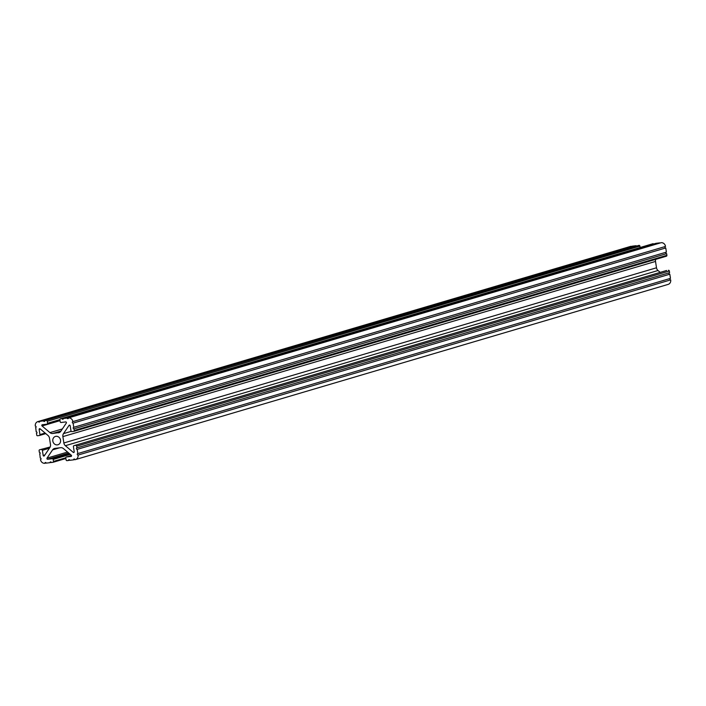 <?xml version="1.0" encoding="UTF-8"?>
<svg xmlns="http://www.w3.org/2000/svg" width="706" height="706" viewBox="0 0 706 706"><rect width="100%" height="100%" fill="white"/><g stroke="black" fill="none" stroke-linecap="round" stroke-linejoin="round"><path stroke-width="1.06" d="M76.945 447.878L669.588 272.684L669.332 271.016L76.689 446.201L76.945 447.878A0.759 0.68 -106.5 0 0 77.175 449.378L77.828 453.561A0.759 0.68 -106.5 0 0 77.272 454.443A0.759 0.68 -106.5 0 0 78.057 455.061A4.236 3.777 73.5 0 1 75.498 459.58A4.236 3.777 73.5 0 1 74.951 459.694A0.759 0.68 -106.5 0 0 74.051 459.041A0.759 0.68 -106.5 0 0 73.592 459.853L74.88 459.474M78.057 455.061L670.7 279.876A4.236 3.777 73.5 0 1 668.141 284.394L75.498 459.58M73.592 459.853L69.832 460.303A0.759 0.68 -106.5 0 0 68.482 460.462L69.77 460.083M68.482 460.462L66.982 460.647A0.847 0.759 -106.5 0 1 66.099 459.897L65.79 457.938A0.847 0.759 -106.5 0 1 66.302 457.029L71.5 455.494L66.417 457.011L71.218 456.403M71.041 456.455A0.706 0.627 73.5 0 0 71.297 455.22L63.434 448.566A4.095 3.645 73.5 0 0 60.69 447.692L54.971 448.372A4.095 3.645 73.5 0 0 54.441 448.486A4.095 3.645 73.5 0 0 52.588 449.863L47.037 458.123L67.564 452.061M68.711 453.031L47.664 459.253L52.288 458.697L69.426 453.631M70.3 454.382L53.171 459.447L53.471 461.415L65.782 457.77M53.471 461.415A0.847 0.759 -106.5 0 1 52.853 462.333L51.344 462.518A0.759 0.68 -106.5 0 0 49.994 462.677L51.282 462.298M49.994 462.677L46.234 463.127A0.759 0.68 -106.5 0 0 44.884 463.295L46.172 462.907M44.884 463.295A4.236 3.777 73.5 0 1 40.48 459.562L40.674 459.5M40.48 459.562A0.759 0.68 -106.5 0 0 41.027 458.671A0.759 0.68 -106.5 0 0 40.242 458.053L39.792 453.817M39.598 453.879A0.759 0.68 -106.5 0 0 39.359 452.37L39.104 450.702A0.847 0.759 -106.5 0 1 39.615 449.793L50.17 446.995M49.402 448.231L42.378 450.304L43.172 455.449L44.893 454.938M43.172 455.449A0.706 0.627 73.5 0 0 44.31 455.811L49.861 447.551A4.095 3.645 73.5 0 0 50.479 444.568L49.499 438.214A4.095 3.645 73.5 0 0 47.99 435.487L40.136 428.833A0.706 0.627 73.5 0 0 39.148 429.451L39.942 434.596L45.122 433.06M39.942 434.596A0.847 0.759 -106.5 0 1 39.315 435.523L37.55 435.734A0.847 0.759 -106.5 0 1 36.668 434.984L36.606 433.255M36.412 433.316A0.759 0.68 -106.5 0 0 36.182 431.807L35.724 427.571M35.529 427.624A0.759 0.68 -106.5 0 0 36.085 426.742A0.759 0.68 -106.5 0 0 35.3 426.124A4.236 3.777 73.5 0 1 37.859 421.606A4.236 3.777 73.5 0 1 38.415 421.491L631.049 246.306A0.759 0.68 -106.5 0 0 631.12 246.526M37.859 421.606L630.502 246.42A4.236 3.777 73.5 0 1 631.049 246.306M38.415 421.491A0.759 0.68 -106.5 0 0 39.765 421.332L632.408 246.147L636.168 245.697A0.759 0.68 -106.5 0 0 636.23 245.917M39.765 421.332L43.525 420.882L636.168 245.697M43.525 420.882A0.759 0.68 -106.5 0 0 44.875 420.723L639.018 245.353A0.847 0.759 73.5 0 1 639.901 246.103L47.258 421.288L47.567 423.247L59.878 419.611M44.875 420.723L639.018 245.353M640.121 247.506L639.901 246.103M47.567 423.247A0.847 0.759 -106.5 0 1 46.94 424.174L42.316 424.73A0.706 0.627 73.5 0 0 42.06 425.965L49.923 432.619L62.366 428.939M60.954 431.048L52.668 433.493L59.428 432.504M58.386 432.813A4.095 3.645 73.5 0 0 58.916 432.699A4.095 3.645 73.5 0 0 60.769 431.322L66.32 423.062A0.706 0.627 73.5 0 0 65.693 421.932L61.069 422.488A0.847 0.759 -106.5 0 1 60.195 421.738L59.886 419.77A0.847 0.759 -106.5 0 1 60.398 418.87L653.041 243.685A0.847 0.759 73.5 0 1 653.147 243.667L60.513 418.852L653.147 243.667M62.013 418.667A0.759 0.68 -106.5 0 0 63.363 418.508L656.006 243.323L659.766 242.873A0.759 0.68 -106.5 0 0 659.828 243.093M63.363 418.508L67.123 418.058L659.766 242.873M67.123 418.058A0.759 0.68 -106.5 0 0 68.473 417.899L661.116 242.705A4.236 3.777 73.5 0 1 665.52 246.438L72.886 421.623A0.759 0.68 -106.5 0 0 72.33 422.515A0.759 0.68 -106.5 0 0 73.115 423.132L665.758 247.947L666.402 252.121L73.759 427.306A0.759 0.68 -106.5 0 0 73.998 428.816L666.64 253.63A0.759 0.68 -106.5 0 1 666.208 252.183M68.473 417.899A4.236 3.777 73.5 0 1 72.886 421.623M665.326 246.5A0.759 0.68 -106.5 0 0 665.758 247.947M73.115 423.132L73.759 427.306M73.998 428.816L74.254 430.483L666.896 255.298L666.64 253.63M74.254 430.483A0.847 0.759 -106.5 0 1 73.627 431.41L71.862 431.622A0.847 0.759 -106.5 0 1 70.979 430.881L70.185 425.736A0.706 0.627 73.5 0 0 69.047 425.374L63.496 433.634L71.209 431.357M62.878 436.617L63.858 442.971L656.501 267.786L655.521 261.432L62.878 436.617A4.095 3.645 73.5 0 1 63.496 433.634M660.216 272.384L658.01 270.513L65.367 445.698L73.221 452.352L74.192 452.069M73.221 452.352A0.706 0.627 73.5 0 0 74.209 451.734L73.415 446.589A0.847 0.759 -106.5 0 1 73.927 445.689L666.57 270.504A0.847 0.759 73.5 0 1 666.685 270.477L74.042 445.662L666.685 270.477M669.394 272.745A0.759 0.68 -106.5 0 0 669.817 274.193L670.471 278.376L77.828 453.561M77.175 449.378L669.817 274.193M670.276 278.429A0.759 0.68 -106.5 0 0 670.7 279.876M52.826 441.056A4.342 3.865 -106.5 0 0 57.91 444.762A4.342 3.865 -106.5 0 0 60.389 439.494A4.342 3.865 -106.5 0 0 55.447 436.423A4.342 3.865 -106.5 0 0 52.826 441.056M76.689 446.201A0.847 0.759 -106.5 0 0 75.807 445.46M65.367 445.698A4.095 3.645 73.5 0 1 63.858 442.971M52.668 433.493A4.095 3.645 73.5 0 1 49.923 432.619M47.258 421.288A0.847 0.759 -106.5 0 0 46.375 420.538M42.378 450.304A0.847 0.759 -106.5 0 0 41.495 449.563M53.171 459.447A0.847 0.759 -106.5 0 0 52.288 458.697M47.664 459.253A0.706 0.627 73.5 0 1 47.037 458.123M666.896 255.298A0.847 0.759 73.5 0 1 666.27 256.225L73.848 431.348M655.689 259.367A4.095 3.645 -106.5 0 0 655.521 261.432M656.501 267.786A4.095 3.645 -106.5 0 0 658.01 270.513M668.45 270.266A0.847 0.759 73.5 0 1 669.332 271.016M59.436 447.842L52.588 449.863M52.959 462.315L65.879 458.494L53.065 462.271M40.418 429.071L39.148 429.451M45.775 433.608L39.536 435.452M47.055 424.156L59.975 420.335L47.161 424.112M60.019 420.652L42.06 425.965M69.762 425.162L69.047 425.374M39.43 435.496L45.784 433.616M73.742 431.392L666.385 256.207"/></g></svg>
